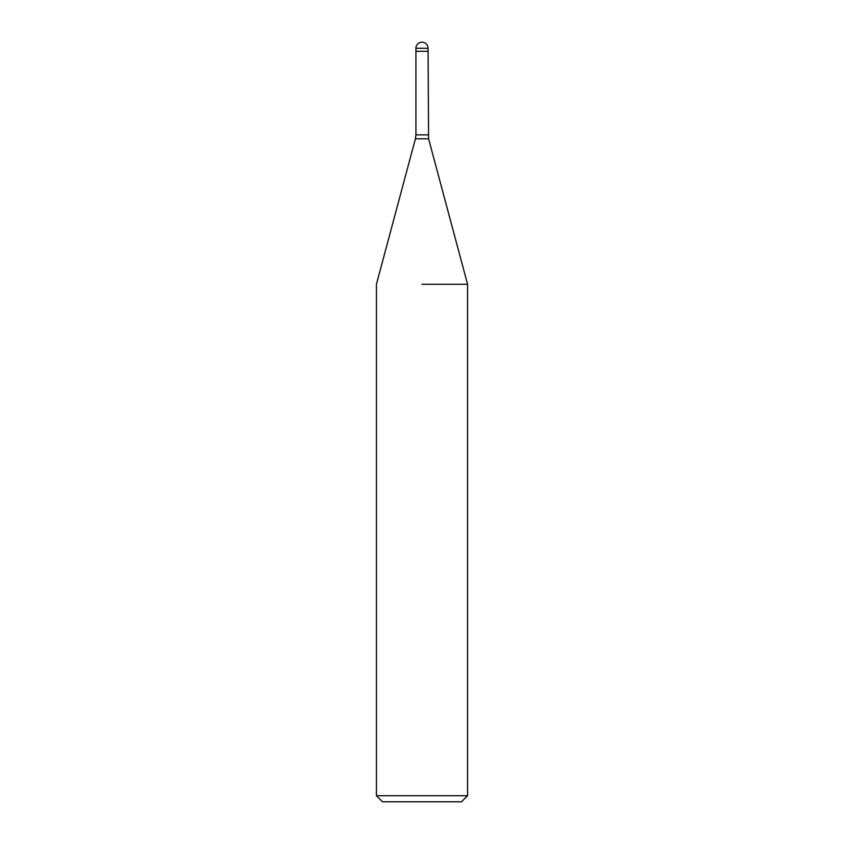 <?xml version="1.0" encoding="UTF-8"?>
<svg xmlns="http://www.w3.org/2000/svg" width="844" height="844" viewBox="0 0 844 844"><rect width="100%" height="100%" fill="white"/><g stroke="black" fill="none" stroke-linecap="round" stroke-linejoin="round"><path stroke-width="1.27" d="M422 51.315L428.077 51.315L428.594 138.806L467.576 284.28L467.576 795.723L376.424 795.723L382.501 801.8L461.499 801.8L467.576 795.723M422 284.28L467.576 284.28L422 284.28M415.923 48.277L415.923 51.315L428.077 51.315L428.077 48.277A6.077 6.077 0 0 0 422 42.2A6.077 6.077 0 0 0 415.923 48.277L428.077 48.277M428.594 138.806L415.406 138.806L415.923 134.871L428.077 134.871M415.406 138.806L376.424 284.28L376.424 795.723M415.923 51.315L415.923 134.871"/></g></svg>
